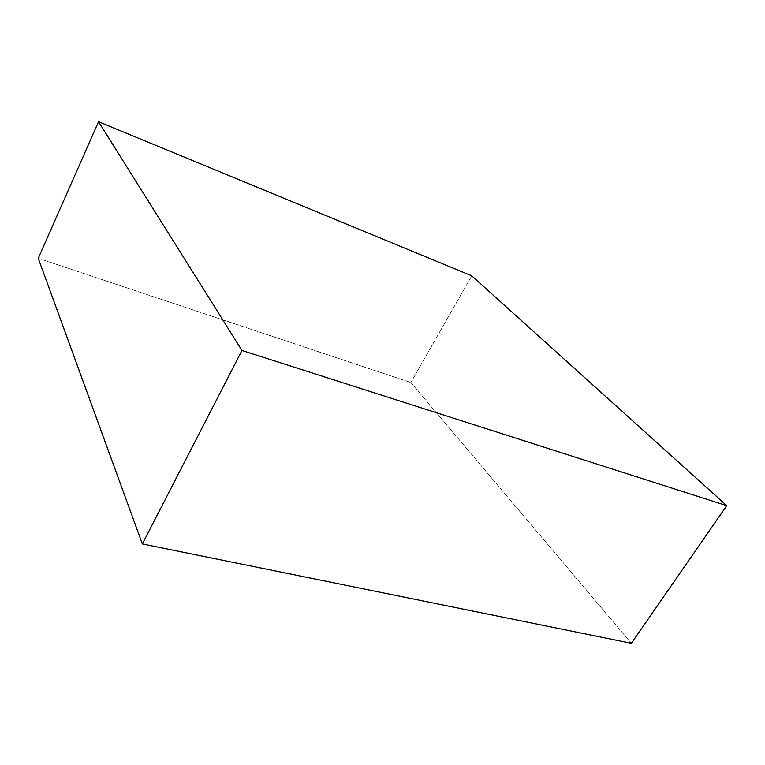<?xml version="1.0" encoding="UTF-8"?>
<svg xmlns="http://www.w3.org/2000/svg" width="765" height="765" viewBox="0 0 765 765"><rect width="100%" height="100%" fill="white"/><g stroke="black" fill="none" stroke-linecap="round" stroke-linejoin="round"><path stroke-width="0.57" stroke-dasharray="3.83 2.87" d="M471.766 275.821L410.824 382.519L631.374 643.289L410.824 382.519L471.766 275.821M38.25 258.302L410.824 382.519L38.25 258.302"/><path stroke-width="1.15" d="M631.374 643.289L726.75 505.655L471.766 275.821L98.532 121.712L241.96 350.466L726.75 505.655L631.374 643.289L142.347 543.944L241.96 350.466L142.347 543.944L38.25 258.302L98.532 121.712L38.25 258.302L142.347 543.944L631.374 643.289M726.75 505.655L241.96 350.466L98.532 121.712L471.766 275.821L726.75 505.655"/></g></svg>

